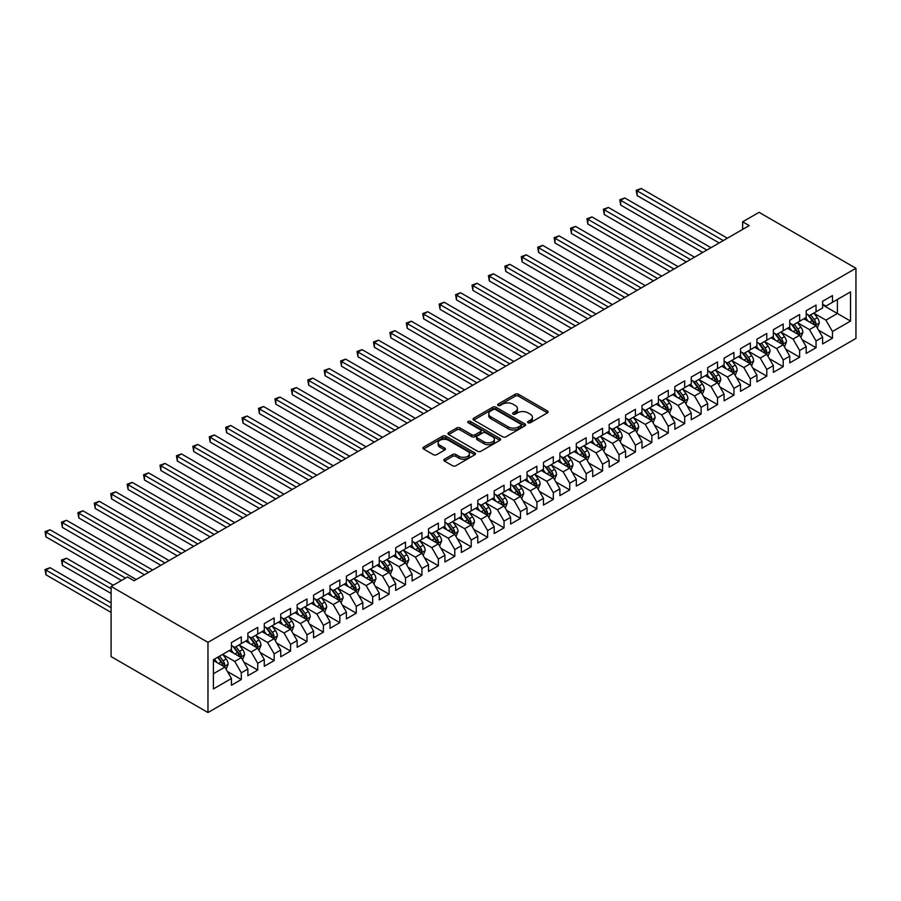 <?xml version="1.0" encoding="UTF-8"?>
<svg xmlns="http://www.w3.org/2000/svg" width="901" height="901" viewBox="0 0 901 901"><rect width="100%" height="100%" fill="white"/><g stroke="black" fill="none" stroke-linecap="round" stroke-linejoin="round"><path stroke-width="1.35" d="M528.065 422.738A1.599 0.924 0 0 0 530.329 422.738L547.448 412.849A2.275 1.318 0 0 0 548.123 411.915A2.275 1.318 0 0 0 547.448 410.991L518.435 394.233A2.275 1.318 0 0 0 515.214 394.233L498.084 404.121A1.599 0.924 0 0 0 497.622 404.774A1.599 0.924 0 0 0 498.084 405.427A1.599 0.924 0 0 0 500.348 405.427L502.567 404.144A7.298 4.212 0 0 1 512.883 404.144L515.293 405.54A7.298 4.212 0 0 1 517.433 408.525A7.298 4.212 0 0 1 515.293 411.498L513.074 412.782A1.599 0.924 0 0 0 512.613 413.424A1.599 0.924 0 0 0 513.074 414.077A1.599 0.924 0 0 0 515.338 414.077L517.557 412.804A7.298 4.212 0 0 1 527.873 412.804L530.284 414.201A7.298 4.212 0 0 1 532.423 417.174A7.298 4.212 0 0 1 530.284 420.148L528.065 421.431A1.599 0.924 0 0 0 527.603 422.085A1.599 0.924 0 0 0 528.065 422.738L528.065 421.431M444.452 459.195A2.275 1.318 0 0 0 443.788 460.118A2.275 1.318 0 0 0 444.452 461.053L452.595 465.749A2.275 1.318 0 0 0 455.816 465.749L474.838 454.768A2.275 1.318 0 0 0 475.503 453.834A2.275 1.318 0 0 0 474.838 452.91L445.826 436.163A2.275 1.318 0 0 0 442.605 436.163L423.583 447.144A2.275 1.318 0 0 0 422.918 448.067A2.275 1.318 0 0 0 423.583 449.002L433.415 454.678A2.275 1.318 0 0 0 436.636 454.678L444.779 449.982A2.275 1.318 0 0 0 445.443 449.047A2.275 1.318 0 0 0 444.779 448.112L439.902 445.297A6.093 3.525 0 0 1 438.111 442.808A6.093 3.525 0 0 1 441.884 439.564A6.093 3.525 0 0 1 448.529 440.319L467.63 451.345A6.093 3.525 0 0 1 469.41 453.834A6.093 3.525 0 0 1 465.648 457.089A6.093 3.525 0 0 1 459.003 456.334L455.816 454.487A2.275 1.318 0 0 0 452.595 454.487L444.452 459.195L444.452 461.053M111.093 586.438L207.973 642.368L207.973 712.533L111.093 656.592L111.093 586.438L127.514 576.955L134.08 580.751L749.215 225.61L742.649 221.815L742.649 229.395M742.649 221.815L759.07 212.332L855.95 268.273L207.973 642.368M502.724 436.805A2.275 1.318 0 0 0 505.945 436.805L524.968 425.824A2.275 1.318 0 0 0 525.632 424.9A2.275 1.318 0 0 0 524.968 423.966L495.955 407.218A2.275 1.318 0 0 0 492.734 407.218L473.712 418.199A2.275 1.318 0 0 0 473.048 419.134A2.275 1.318 0 0 0 473.712 420.057L502.724 436.805M468.79 423.076A1.599 0.924 0 0 1 470.401 423.301L499.875 440.319L480.886 451.277A2.275 1.318 0 0 1 477.665 451.277L448.642 434.53L448.642 432.671A2.275 1.318 0 0 0 447.977 433.595A2.275 1.318 0 0 0 448.642 434.53M448.642 432.671L456.784 427.964A2.275 1.318 0 0 1 460.006 427.964L471.775 434.766A2.275 1.318 0 0 0 474.996 434.766L480.402 431.647A2.275 1.318 0 0 0 481.066 430.712A2.275 1.318 0 0 0 480.402 429.788L468.148 422.715A1.599 0.924 0 0 1 467.687 422.062A1.599 0.924 0 0 1 468.666 421.206A1.599 0.924 0 0 1 470.401 421.409L499.897 438.438A2.275 1.318 0 0 1 500.573 439.373A2.275 1.318 0 0 1 499.897 440.296L499.897 438.438M207.973 712.533L855.95 338.427L855.95 268.273M822.613 304.955L837.389 313.492L837.389 299.459L850.533 291.879L832.468 302.308L832.468 295.573L822.613 301.261L822.613 307.996L816.047 311.78L816.047 305.056L806.192 310.744L806.192 317.479L799.626 321.263L799.626 314.539L789.772 320.227L789.772 326.95L783.206 330.746L783.206 324.011L773.351 329.698L773.351 336.433L766.785 340.229L766.785 333.494L756.93 339.181L756.93 345.916L750.364 349.712L750.364 342.977L740.509 348.664L740.509 355.399L733.943 359.184L733.943 352.46L724.089 358.147L724.089 364.871L717.523 368.667L717.523 361.932L707.668 367.631L707.668 374.354L701.102 378.15L701.102 371.415L691.247 377.102L691.247 383.837L684.681 387.633L684.681 380.898L674.826 386.585L674.826 393.32L668.26 397.104L668.26 390.381L658.406 396.068L658.406 402.803L651.84 406.588L651.84 399.864L641.985 405.551L641.985 412.275L635.419 416.071L635.419 409.336L625.564 415.023L625.564 421.758L618.998 425.554L618.998 418.819L609.144 424.506L609.144 431.241L602.578 435.037L602.578 428.302L592.723 433.989L592.723 440.724L586.157 444.508L586.157 437.785L576.302 443.472L576.302 450.196L569.736 453.991L569.736 447.256L559.881 452.955L559.881 459.679L553.315 463.474L553.315 456.739L543.461 462.427L543.461 469.162L536.895 472.957L536.895 466.222L527.04 471.91L527.04 478.645L520.474 482.44L520.474 475.705L510.619 481.393L510.619 488.128L504.053 491.912L504.053 485.188L494.199 490.876L494.199 497.6L487.632 501.395L487.632 494.66L477.778 500.348L477.778 507.083L471.212 510.878L471.212 504.143L461.357 509.831L461.357 516.566L454.791 520.361L454.791 513.626L444.936 519.314L444.936 526.049L438.37 529.833L438.37 523.109L428.516 528.797L428.516 535.521L421.95 539.316L421.95 532.592L412.095 538.28L412.095 545.004L405.518 548.799L405.518 542.064L395.674 547.752L395.674 554.487L389.097 558.282L389.097 551.547L379.253 557.235L379.253 563.97L372.676 567.765L372.676 561.03L362.833 566.718L362.833 573.453L356.255 577.237L356.255 570.513L346.412 576.201L346.412 582.924L339.835 586.72L339.835 579.985L329.991 585.673L329.991 592.408L323.414 596.203L323.414 589.468L313.571 595.156L313.571 601.891L306.993 605.686L306.993 598.951L297.15 604.639L297.15 611.374L290.572 615.158L290.572 608.434L280.729 614.122L280.729 620.857L274.152 624.641L274.152 617.917L264.297 623.605L264.297 630.328L257.731 634.124L257.731 627.389L247.876 633.076L247.876 639.811L241.31 643.607L241.31 636.872L231.456 642.559L231.456 649.294L213.402 659.723L213.402 688.927L231.456 678.498L224.89 667.112L213.402 660.478M850.533 291.879L850.533 321.071L832.468 331.5L825.902 320.125L813.997 313.255M818.592 330.228L832.468 338.235L832.468 331.5M832.468 338.235L822.613 343.923L822.613 337.188L816.047 340.983L809.481 329.608L797.576 322.738M802.172 339.711L816.047 347.718L816.047 340.983M816.047 347.718L806.192 353.406L806.192 346.671L799.626 350.466L793.06 339.091L781.156 332.221M785.751 349.183L799.626 357.201L799.626 350.466M799.626 357.201L789.772 362.889L789.772 356.154L783.206 359.95L776.639 348.574L764.735 341.693M769.33 358.666L783.206 366.673L783.206 359.95M783.206 366.673L773.351 372.361L773.351 365.637L766.785 369.433L760.219 358.046L748.314 351.176M752.909 368.149L766.785 376.156L766.785 369.433M766.785 376.156L756.93 381.844L756.93 375.12L750.364 378.904L743.798 367.529L731.894 360.659M736.489 377.632L750.364 385.639L750.364 378.904M750.364 385.639L740.509 391.327L740.509 384.592L733.943 388.387L727.377 377.012L715.473 370.142M720.068 387.103L733.943 395.122L733.943 388.387M733.943 395.122L724.089 400.81L724.089 394.075L717.523 397.87L710.957 386.495L699.052 379.614M703.647 396.586L717.523 404.605L717.523 397.87M717.523 404.605L707.668 410.293L707.668 403.558L701.102 407.353L694.536 395.967L682.631 389.097M687.226 406.069L701.102 414.077L701.102 407.353M701.102 414.077L691.247 419.765L691.247 413.041L684.681 416.825L678.115 405.45L666.211 398.58M670.806 415.552L684.681 423.56L684.681 416.825M684.681 423.56L674.826 429.248L674.826 422.513L668.26 426.308L661.694 414.933L649.79 408.063M654.385 425.035L668.26 433.043L668.26 426.308M668.26 433.043L658.406 438.731L658.406 431.996L651.84 435.791L645.274 424.416L633.369 417.546M637.964 434.507L651.84 442.526L651.84 435.791M651.84 442.526L641.985 448.214L641.985 441.479L635.419 445.274L628.853 433.899L616.937 427.018M621.544 443.99L635.419 451.998L635.419 445.274M635.419 451.998L625.564 457.697L625.564 450.962L618.998 454.757L612.432 443.371L600.517 436.501M605.123 453.473L618.998 461.481L618.998 454.757M618.998 461.481L609.144 467.168L609.144 460.445L602.578 464.229L596.012 452.854L584.096 445.984M588.702 462.956L602.578 470.964L602.578 464.229M602.578 470.964L592.723 476.652L592.723 469.917L586.157 473.712L579.591 462.337L567.675 455.467M572.281 472.428L586.157 480.447L586.157 473.712M586.157 480.447L576.302 486.135L576.302 479.4L569.736 483.195L563.159 471.82L551.254 464.939M555.861 481.911L569.736 489.93L569.736 483.195M569.736 489.93L559.881 495.618L559.881 488.883L553.315 492.678L546.738 481.303L534.834 474.422M539.44 491.394L553.315 499.402L553.315 492.678M553.315 499.402L543.461 505.089L543.461 498.366L536.895 502.15L530.317 490.775L518.413 483.905M523.019 500.877L536.895 508.885L536.895 502.15M536.895 508.885L527.04 514.572L527.04 507.849L520.474 511.633L513.897 500.258L501.992 493.388M506.599 510.36L520.474 518.368L520.474 511.633M520.474 518.368L510.619 524.055L510.619 517.32L504.053 521.116L497.476 509.741L485.571 502.871M490.178 519.832L504.053 527.851L504.053 521.116M504.053 527.851L494.199 533.538L494.199 526.803L487.632 530.599L481.055 519.224L469.151 512.342M473.757 529.315L487.632 537.323L487.632 530.599M487.632 537.323L477.778 543.021L477.778 536.286L471.212 540.082L464.634 528.696L452.73 521.825M457.336 538.798L471.212 546.806L471.212 540.082M471.212 546.806L461.357 552.493L461.357 545.769L454.791 549.554L448.214 538.179L436.309 531.308M440.916 548.281L454.791 556.289L454.791 549.554M454.791 556.289L444.936 561.976L444.936 555.241L438.37 559.037L431.793 547.662L419.889 540.791M424.495 557.764L438.37 565.772L438.37 559.037M438.37 565.772L428.516 571.459L428.516 564.724L421.95 568.52L415.372 557.145L403.468 550.263M408.063 567.236L421.95 575.255L421.95 568.52M421.95 575.255L412.095 580.942L412.095 574.207L405.518 578.003L398.952 566.628L387.047 559.746M391.642 576.719L405.518 584.726L405.518 578.003M405.518 584.726L395.674 590.414L395.674 583.69L389.097 587.475L382.531 576.099L370.626 569.229M375.221 586.202L389.097 594.21L389.097 587.475M389.097 594.21L379.253 599.897L379.253 593.173L372.676 596.958L366.11 585.582L354.206 578.712M358.801 595.685L372.676 603.693L372.676 596.958M372.676 603.693L362.833 609.38L362.833 602.645L356.255 606.441L349.689 595.065L337.785 588.195M342.38 605.157L356.255 613.176L356.255 606.441M356.255 613.176L346.412 618.863L346.412 612.128L339.835 615.924L333.269 604.548L321.364 597.667M325.959 614.64L339.835 622.647L339.835 615.924M339.835 622.647L329.991 628.346L329.991 621.611L323.414 625.407L316.848 614.02L304.943 607.15M309.539 624.123L323.414 632.13L323.414 625.407M323.414 632.13L313.571 637.818L313.571 631.094L306.993 634.878L300.427 623.503L288.523 616.633M293.118 633.606L306.993 641.613L306.993 634.878M306.993 641.613L297.15 647.301L297.15 640.566L290.572 644.361L284.006 632.986L272.102 626.116M276.697 643.089L290.572 651.096L290.572 644.361M290.572 651.096L280.729 656.784L280.729 650.049L274.152 653.844L267.586 642.469L255.681 635.588M260.276 652.561L274.152 660.579L274.152 653.844M274.152 660.579L264.297 666.267L264.297 659.532L257.731 663.327L251.165 651.952L239.261 645.071M243.856 662.044L257.731 670.051L257.731 663.327M257.731 670.051L247.876 675.739L247.876 669.015L241.31 672.81L234.744 661.424L222.84 654.554M227.435 671.527L241.31 679.534L241.31 672.81M241.31 679.534L231.456 685.222L231.456 678.498M231.456 645.499L234.744 647.402L241.31 643.607M213.402 673.757L224.89 667.112M247.876 636.016L251.165 637.919L257.731 634.124M234.744 661.424L241.31 657.64L229.158 650.623M247.876 669.015L241.31 657.64M264.297 626.544L267.586 628.436L274.152 624.641M251.165 651.952L257.731 648.157L245.579 641.14M264.297 659.532L257.731 648.157M280.729 617.061L284.006 618.953L290.572 615.158M267.586 642.469L274.152 638.674L262 631.657M280.729 650.049L274.152 638.674M297.15 607.578L300.427 609.47L306.993 605.686M284.006 632.986L290.572 629.191L278.42 622.174M297.15 640.566L290.572 629.191M313.571 598.095L316.848 599.998L323.414 596.203M300.427 623.503L306.993 619.719L294.841 612.703M313.571 631.094L306.993 619.719M329.991 588.612L333.269 590.515L339.835 586.72M316.848 614.02L323.414 610.236L311.262 603.22M329.991 621.611L323.414 610.236M346.412 579.14L349.689 581.032L356.255 577.237M333.269 604.548L339.835 600.753L327.682 593.736M346.412 612.128L339.835 600.753M362.833 569.657L366.11 571.549L372.676 567.765M349.689 595.065L356.255 591.27L344.103 584.253M362.833 602.645L356.255 591.27M379.253 560.174L382.531 562.066L389.097 558.282M366.11 585.582L372.676 581.787L360.524 574.77M379.253 593.173L372.676 581.787M395.674 550.691L398.952 552.595L405.518 548.799M382.531 576.099L389.097 572.315L376.945 565.299M395.674 583.69L389.097 572.315M412.095 541.219L415.372 543.112L421.95 539.316M398.952 566.628L405.518 562.832L393.377 555.816M412.095 574.207L405.518 562.832M428.516 531.736L431.793 533.629L438.37 529.833M415.372 557.145L421.95 553.349L409.797 546.333M428.516 564.724L421.95 553.349M444.936 522.253L448.214 524.145L454.791 520.361M431.793 547.662L438.37 543.866L426.218 536.85M444.936 555.241L438.37 543.866M461.357 512.77L464.634 514.674L471.212 510.878M448.214 538.179L454.791 534.383L442.639 527.378M461.357 545.769L454.791 534.383M477.778 503.287L481.055 505.191L487.632 501.395M464.634 528.696L471.212 524.911L459.06 517.895M477.778 536.286L471.212 524.911M494.199 493.816L497.476 495.708L504.053 491.912M481.055 519.224L487.632 515.428L475.48 508.412M494.199 526.803L487.632 515.428M510.619 484.333L513.897 486.225L520.474 482.44M497.476 509.741L504.053 505.945L491.901 498.929M510.619 517.32L504.053 505.945M527.04 474.85L530.317 476.742L536.895 472.957M513.897 500.258L520.474 496.462L508.322 489.446M527.04 507.849L520.474 496.462M543.461 465.366L546.738 467.27L553.315 463.474M530.317 490.775L536.895 486.99L524.742 479.974M543.461 498.366L536.895 486.99M559.881 455.895L563.159 457.787L569.736 453.991M546.738 481.303L553.315 477.507L541.163 470.491M559.881 488.883L553.315 477.507M576.302 446.412L579.591 448.304L586.157 444.508M563.159 471.82L569.736 468.024L557.584 461.008M576.302 479.4L569.736 468.024M592.723 436.929L596.012 438.821L602.578 435.037M579.591 462.337L586.157 458.541L574.005 451.525M592.723 469.917L586.157 458.541M609.144 427.446L612.432 429.349L618.998 425.554M596.012 452.854L602.578 449.058L590.425 442.053M609.144 460.445L602.578 449.058M625.564 417.963L628.853 419.866L635.419 416.071M612.432 443.371L618.998 439.587L606.846 432.57M625.564 450.962L618.998 439.587M641.985 408.491L645.274 410.383L651.84 406.588M628.853 433.899L635.419 430.104L623.267 423.087M641.985 441.479L635.419 430.104M658.406 399.008L661.694 400.9L668.26 397.104M645.274 424.416L651.84 420.621L639.687 413.604M658.406 431.996L651.84 420.621M674.826 389.525L678.115 391.417L684.681 387.633M661.694 414.933L668.26 411.138L656.108 404.121M674.826 422.513L668.26 411.138M691.247 380.042L694.536 381.945L701.102 378.15M678.115 405.45L684.681 401.666L672.529 394.649M691.247 413.041L684.681 401.666M707.668 370.57L710.957 372.462L717.523 368.667M694.536 395.967L701.102 392.183L688.95 385.166M707.668 403.558L701.102 392.183M724.089 361.087L727.377 362.979L733.943 359.184M710.957 386.495L717.523 382.7L705.37 375.683M724.089 394.075L717.523 382.7M740.509 351.604L743.798 353.496L750.364 349.712M727.377 377.012L733.943 373.217L721.791 366.2M740.509 384.592L733.943 373.217M756.93 342.121L760.219 344.024L766.785 340.229M743.798 367.529L750.364 363.734L738.212 356.728M756.93 375.12L750.364 363.734M773.351 332.638L776.639 334.541L783.206 330.746M760.219 358.046L766.785 354.262L754.633 347.245M773.351 365.637L766.785 354.262M789.772 323.166L793.06 325.058L799.626 321.263M776.639 348.574L783.206 344.779L771.053 337.762M789.772 356.154L783.206 344.779M806.192 313.683L809.481 315.575L816.047 311.78M793.06 339.091L799.626 335.296L787.474 328.279M806.192 346.671L799.626 335.296M822.613 304.2L825.902 306.092L832.468 302.308M809.481 329.608L816.047 325.813L803.895 318.796M822.613 337.188L816.047 325.813M825.902 320.125L837.389 313.492L850.533 321.071M528.707 422.963L530.284 422.051A7.298 4.212 0 0 0 532.423 419.066L532.423 417.174M517.433 408.525L517.433 410.417A7.298 4.212 0 0 1 515.293 413.39L513.716 414.302M547.425 412.861L518.435 396.136A2.275 1.318 0 0 0 515.214 396.136L498.726 405.653M524.968 423.966L524.968 425.824L495.955 409.11A2.275 1.318 0 0 0 492.734 409.11L473.746 420.08M520.936 425.554A1.599 0.924 0 0 0 521.409 424.9A1.599 0.924 0 0 0 520.936 424.247L495.471 409.538A1.599 0.924 0 0 0 493.219 409.538L490.876 410.89A7.298 4.212 0 0 0 488.736 413.874A7.298 4.212 0 0 0 490.876 416.848L508.288 426.894A7.298 4.212 0 0 0 518.604 426.894L520.936 425.554L520.936 427.446A1.599 0.924 0 0 0 521.409 426.792L521.409 424.9M488.736 413.874L488.736 415.766A7.298 4.212 0 0 0 490.876 418.74L490.876 416.848M520.936 427.446L518.604 428.797A7.298 4.212 0 0 1 508.288 428.797L490.876 418.74M448.675 434.552L456.784 429.867L456.784 427.964M481.066 430.712L481.066 432.615A2.275 1.318 0 0 1 480.402 433.539L474.996 436.658A2.275 1.318 0 0 1 471.775 436.658L460.006 429.867A2.275 1.318 0 0 0 456.784 429.867M483.983 441.817A6.093 3.525 0 0 0 490.628 442.571A6.093 3.525 0 0 0 494.39 439.328A6.093 3.525 0 0 0 492.61 436.827L485.876 432.953A2.275 1.318 0 0 0 482.654 432.953L477.26 436.061A2.275 1.318 0 0 0 476.584 436.996A2.275 1.318 0 0 0 477.26 437.931L483.983 441.817L483.983 443.709A6.093 3.525 0 0 0 490.628 444.475A6.093 3.525 0 0 0 494.39 441.22L494.39 439.328M476.584 436.996L476.584 438.888A2.275 1.318 0 0 0 477.26 439.823L477.26 437.931M483.983 443.709L477.26 439.823M469.41 453.834L469.41 455.737A6.093 3.525 0 0 1 465.648 458.992A6.093 3.525 0 0 1 459.003 458.226L455.816 456.39A2.275 1.318 0 0 0 452.595 456.39L444.486 461.064M438.111 442.808L438.111 444.711A6.093 3.525 0 0 0 439.902 447.2L439.902 445.297M444.779 448.112L444.779 449.982L439.902 447.2M474.838 452.91L474.838 454.768L445.826 438.055A2.275 1.318 0 0 0 442.605 438.055L423.616 449.013M817.263 327.919L819.302 322.952A6.149 3.548 -120 0 0 817.331 317.715L813.851 313.052M808.287 321.342L805.64 317.794M637.108 233.505L686.325 261.921L604.267 214.539L604.267 209.798L608.366 207.433L694.536 257.179M814.887 325.148L815.979 323.211A6.149 3.548 -120 0 0 814.211 319.517L810.731 314.854M808.738 315.147L813.04 320.902A3.131 1.813 60 0 1 813.614 321.848L815.979 323.211M807.656 314.528L812.24 320.655A6.149 3.548 60 0 1 814.008 324.349L814.132 324.709M723.266 240.59L637.108 190.843L641.208 188.467L727.377 238.213M719.167 242.955L637.108 195.585L637.108 190.843L636.207 190.325L641.208 188.467M637.108 195.585L636.207 190.325M800.843 337.402L802.881 332.435A6.149 3.548 -120 0 0 800.91 327.198L797.43 322.535M791.866 330.813L789.208 327.277M620.688 242.988L669.905 271.392L587.846 224.022L587.846 219.281L591.946 216.916L678.115 266.662M798.466 334.631L799.559 332.694A6.149 3.548 -120 0 0 797.79 329L794.299 324.337M792.317 324.63L796.619 330.374A3.131 1.813 60 0 1 797.194 331.331L799.559 332.694M791.236 324L795.82 330.138A6.149 3.548 60 0 1 797.588 333.832L797.712 334.192M784.422 346.885L786.46 341.918A6.149 3.548 -120 0 0 784.489 336.67L780.998 332.019M775.446 340.296L772.788 336.76M604.267 252.46L653.484 280.875L571.425 233.505L571.425 228.764L575.525 226.399L661.694 276.134M782.045 344.103L783.138 342.177A6.149 3.548 -120 0 0 781.37 338.472L777.878 333.82M775.896 334.113L780.198 339.857A3.131 1.813 60 0 1 780.773 340.815L783.138 342.177M774.815 333.483L779.399 339.609A6.149 3.548 60 0 1 781.167 343.315L781.291 343.675M706.846 250.061L620.688 200.326L624.787 197.95L710.957 247.696M702.746 252.438L620.688 205.068L620.688 200.326L619.787 199.797L624.787 197.95M620.688 205.068L619.787 199.797M690.425 259.544L603.366 209.28L608.366 207.433M604.267 214.539L603.366 209.28M768.001 356.368L770.04 351.39A6.149 3.548 -120 0 0 768.069 346.153L764.577 341.502M759.025 349.779L756.367 346.243M587.846 261.943L637.063 290.359L555.005 242.988L555.005 238.247L559.104 235.871L645.274 285.617M765.625 353.586L766.717 351.66A6.149 3.548 -120 0 0 764.949 347.955L761.458 343.304M759.475 343.585L763.778 349.34A3.131 1.813 60 0 1 764.352 350.298L766.717 351.66M758.394 342.966L762.978 349.092A6.149 3.548 60 0 1 764.746 352.798L764.87 353.147M751.58 365.84L753.619 360.873A6.149 3.548 -120 0 0 751.648 355.636L748.157 350.973M742.604 359.262L739.946 355.715M571.425 271.426L620.631 299.842L538.584 252.46L538.584 247.73L542.684 245.354L628.853 295.1M749.204 363.069L750.296 361.132A6.149 3.548 -120 0 0 748.528 357.438L745.037 352.775M743.055 353.068L747.357 358.823A3.131 1.813 60 0 1 747.931 359.769L750.296 361.132M741.973 352.449L746.557 358.575A6.149 3.548 60 0 1 748.326 362.281L748.449 362.63M674.004 269.027L586.945 218.763L591.946 216.916M587.846 224.022L586.945 218.763M657.584 278.51L570.524 228.246L575.525 226.399M571.425 233.505L570.524 228.246M735.16 375.323L737.198 370.356A6.149 3.548 -120 0 0 735.227 365.119L731.736 360.456M726.183 368.734L723.526 365.198M555.005 280.909L604.211 309.325L522.163 261.943L522.163 257.202L526.263 254.837L612.432 304.583M732.783 372.552L733.876 370.615A6.149 3.548 -120 0 0 732.108 366.921L728.616 362.258M726.634 362.551L730.936 368.306A3.131 1.813 60 0 1 731.511 369.252L733.876 370.615M725.553 361.92L730.137 368.058A6.149 3.548 60 0 1 731.905 371.753L732.029 372.113M641.163 287.993L554.104 237.718L559.104 235.871M555.005 242.988L554.104 237.718M718.739 384.806L720.777 379.839A6.149 3.548 -120 0 0 718.807 374.591L715.315 369.939M709.763 378.217L707.105 374.681M538.584 290.392L587.79 318.796L505.743 271.426L505.743 266.685L509.842 264.32L596.012 314.055M716.363 382.035L717.455 380.098A6.149 3.548 -120 0 0 715.687 376.393L712.195 371.741M710.213 372.034L714.516 377.778A3.131 1.813 60 0 1 715.09 378.735L717.455 380.098M709.121 371.403L713.716 377.53A6.149 3.548 60 0 1 715.484 381.236L715.608 381.596M624.742 297.465L537.683 247.201L542.684 245.354M538.584 252.46L537.683 247.201M702.318 394.289L704.345 389.322A6.149 3.548 -120 0 0 702.386 384.074L698.894 379.422M693.342 387.7L690.684 384.164M522.163 299.864L571.369 328.279L489.322 280.909L489.322 276.168L493.421 273.791L579.58 323.538M699.942 391.507L701.023 389.581A6.149 3.548 -120 0 0 699.266 385.876L695.775 381.224M693.793 381.506L698.095 387.261A3.131 1.813 60 0 1 698.669 388.218L701.023 389.581M692.7 380.886L697.295 387.013A6.149 3.548 60 0 1 699.063 390.719L699.187 391.068M608.321 306.948L521.262 256.684L526.263 254.837M522.163 261.943L521.262 256.684M685.898 403.761L687.925 398.794A6.149 3.548 -120 0 0 685.965 393.557L682.474 388.905M676.921 397.183L674.263 393.636M505.743 309.347L554.948 337.762L472.901 290.392L472.901 285.651L477.001 283.274L563.159 333.021M683.521 400.99L684.602 399.064A6.149 3.548 -120 0 0 682.845 395.359L679.354 390.707M677.372 390.989L681.674 396.744A3.131 1.813 60 0 1 682.248 397.69L684.602 399.064M676.279 390.37L680.874 396.496A6.149 3.548 60 0 1 682.643 400.202L682.767 400.551M591.901 316.431L504.842 266.167L509.842 264.32M505.743 271.426L504.842 266.167M669.477 413.244L671.504 408.277A6.149 3.548 -120 0 0 669.544 403.04L666.053 398.377M660.501 406.666L657.843 403.119M489.322 318.83L538.528 347.245L456.48 299.864L456.48 295.123L460.58 292.757L546.738 342.504M667.1 410.473L668.182 408.536A6.149 3.548 -120 0 0 666.425 404.842L662.933 400.179M660.951 400.472L665.253 406.227A3.131 1.813 60 0 1 665.828 407.173L668.182 408.536M659.859 399.853L664.454 405.979A6.149 3.548 60 0 1 666.211 409.673L666.346 410.034M575.48 325.914L488.421 275.65L493.421 273.791M489.322 280.909L488.421 275.65M653.056 422.727L655.083 417.76A6.149 3.548 -120 0 0 653.124 412.523L649.632 407.86M644.08 416.138L641.422 412.602M472.901 328.313L522.107 356.728L440.06 309.347L440.06 304.606L444.159 302.24L530.317 351.987M650.68 419.956L651.761 418.019A6.149 3.548 -120 0 0 650.004 414.325L646.513 409.662M644.53 409.955L648.833 415.71A3.131 1.813 60 0 1 649.407 416.656L651.761 418.019M643.438 409.324L648.033 415.462A6.149 3.548 60 0 1 649.79 419.156L649.925 419.517M559.059 335.386L472 285.121L477.001 283.274M472.901 290.392L472 285.121M636.635 432.21L638.663 427.243A6.149 3.548 -120 0 0 636.703 421.995L633.212 417.343M627.659 425.621L625.001 422.085M456.48 337.796L505.686 366.2L423.639 318.83L423.639 314.089L427.738 311.723L513.897 361.459M634.259 429.428L635.34 427.502A6.149 3.548 -120 0 0 633.583 423.797L630.092 419.145M628.098 419.438L632.412 425.182A3.131 1.813 60 0 1 632.986 426.139L635.34 427.502M627.017 418.807L631.612 424.934A6.149 3.548 60 0 1 633.369 428.639L633.504 429M542.639 344.869L455.579 294.604L460.58 292.757M456.48 299.864L455.579 294.604M620.215 441.693L622.242 436.715A6.149 3.548 -120 0 0 620.282 431.478L616.791 426.826M611.238 435.104L608.58 431.568M440.06 347.268L489.266 375.683L407.218 328.313L407.218 323.572L411.318 321.195L497.476 370.942M617.838 438.911L618.919 436.985A6.149 3.548 -120 0 0 617.162 433.28L613.671 428.628M611.678 428.91L615.991 434.665A3.131 1.813 60 0 1 616.566 435.622L618.919 436.985M610.596 428.29L615.192 434.417A6.149 3.548 60 0 1 616.948 438.123L617.072 438.472M526.218 354.352L439.159 304.087L444.159 302.24M440.06 309.347L439.159 304.087M603.794 451.164L605.821 446.198A6.149 3.548 -120 0 0 603.861 440.961L600.37 436.298M594.818 444.587L592.16 441.04M423.639 356.751L472.845 385.166L390.797 337.785L390.797 333.055L394.897 330.678L481.055 380.425M601.418 448.394L602.499 446.468A6.149 3.548 -120 0 0 600.742 442.763L597.25 438.1M595.257 438.393L599.57 444.148A3.131 1.813 60 0 1 600.145 445.094L602.499 446.468M594.176 437.773L598.771 443.9A6.149 3.548 60 0 1 600.528 447.606L600.652 447.955M509.797 363.835L422.727 313.571L427.738 311.723M423.639 318.83L422.727 313.571M587.373 460.648L589.4 455.681A6.149 3.548 -120 0 0 587.441 450.444L583.949 445.781M578.397 454.059L575.739 450.523M407.218 366.234L456.424 394.649L374.377 347.268L374.377 342.526L378.476 340.161L464.634 389.908M584.997 457.877L586.078 455.94A6.149 3.548 -120 0 0 584.321 452.246L580.83 447.583M578.836 447.876L583.15 453.631A3.131 1.813 60 0 1 583.724 454.577L586.078 455.94M577.755 447.245L582.35 453.383A6.149 3.548 60 0 1 584.107 457.077L584.231 457.438M493.376 373.318L406.306 323.042L411.318 321.195M407.218 328.313L406.306 323.042M570.952 470.131L572.98 465.164A6.149 3.548 -120 0 0 571.02 459.915L567.529 455.264M561.976 463.542L559.318 460.006M390.797 375.717L440.003 404.121L357.956 356.751L357.956 352.009L362.056 349.644L448.214 399.38M568.576 467.36L569.657 465.423A6.149 3.548 -120 0 0 567.9 461.717L564.409 457.066M562.415 457.359L566.729 463.103A3.131 1.813 60 0 1 567.303 464.06L569.657 465.423M561.334 456.728L565.929 462.855A6.149 3.548 60 0 1 567.686 466.56L567.81 466.921M476.956 382.79L389.885 332.525L394.897 330.678M390.797 337.785L389.885 332.525M554.532 479.614L556.559 474.647A6.149 3.548 -120 0 0 554.599 469.398L551.108 464.747M545.555 473.025L542.898 469.489M374.377 385.189L423.583 413.604L341.535 366.234L341.535 361.492L345.635 359.116L431.793 408.863M552.155 476.832L553.237 474.906A6.149 3.548 -120 0 0 551.48 471.2L547.988 466.549M545.995 466.842L550.308 472.586A3.131 1.813 60 0 1 550.883 473.543L553.237 474.906M544.914 466.211L549.509 472.338A6.149 3.548 60 0 1 551.266 476.043L551.389 476.404M460.535 392.273L373.465 342.008L378.476 340.161M374.377 347.268L373.465 342.008M538.111 489.085L540.138 484.119A6.149 3.548 -120 0 0 538.179 478.881L534.687 474.23M529.135 482.508L526.477 478.96M357.956 394.672L407.162 423.087L325.115 375.717L325.115 370.975L329.214 368.599L415.372 418.346M535.735 486.315L536.816 484.389A6.149 3.548 -120 0 0 535.059 480.683L531.567 476.032M529.574 476.314L533.888 482.069A3.131 1.813 60 0 1 534.451 483.026L536.816 484.389M528.493 475.694L533.088 481.821A6.149 3.548 60 0 1 534.845 485.526L534.969 485.876M444.114 401.756L357.044 351.491L362.056 349.644M357.956 356.751L357.044 351.491M521.69 498.568L523.718 493.602A6.149 3.548 -120 0 0 521.758 488.365L518.266 483.702M512.714 491.991L510.056 488.443M341.535 404.155L390.741 432.57L308.694 385.189L308.694 380.447L312.793 378.082L398.952 427.829M519.314 495.798L520.395 493.861A6.149 3.548 -120 0 0 518.638 490.167L515.147 485.504M513.153 485.797L517.467 491.552A3.131 1.813 60 0 1 518.03 492.498L520.395 493.861M512.072 485.177L516.667 491.304A6.149 3.548 60 0 1 518.424 494.998L518.548 495.359M427.693 411.239L340.623 360.974L345.635 359.116M341.535 366.234L340.623 360.974M505.27 508.051L507.297 503.085A6.149 3.548 -120 0 0 505.337 497.848L501.846 493.185M496.293 501.463L493.635 497.926M325.115 413.638L374.32 442.053L292.273 394.672L292.273 389.93L296.373 387.565L382.531 437.312M502.893 505.281L503.974 503.344A6.149 3.548 -120 0 0 502.217 499.65L498.726 494.987M496.733 495.28L501.046 501.035A3.131 1.813 60 0 1 501.609 501.981L503.974 503.344M495.651 494.649L500.246 500.787A6.149 3.548 60 0 1 502.003 504.481L502.127 504.842M411.273 420.722L324.202 370.446L329.214 368.599M325.115 375.717L324.202 370.446M488.838 517.534L490.876 512.568A6.149 3.548 -120 0 0 488.916 507.319L485.425 502.668M479.873 510.946L477.215 507.409M308.694 423.121L357.9 451.525L275.841 404.155L275.841 399.413L279.952 397.048L366.11 446.783M486.472 514.753L487.554 512.827A6.149 3.548 -120 0 0 485.797 509.121L482.305 504.47M480.312 504.763L484.625 510.507A3.131 1.813 60 0 1 485.188 511.464L487.554 512.827M479.231 504.132L483.826 510.259A6.149 3.548 60 0 1 485.583 513.964L485.707 514.325M394.852 430.194L307.782 379.929L312.793 378.082M308.694 385.189L307.782 379.929M472.417 527.017L474.455 522.039A6.149 3.548 -120 0 0 472.496 516.802L469.004 512.151M463.452 520.429L460.794 516.892M292.273 432.593L341.479 461.008L259.42 413.638L259.42 408.896L263.531 406.52L349.689 456.266M470.052 524.236L471.133 522.31A6.149 3.548 -120 0 0 469.376 518.604L465.885 513.953M463.891 514.234L468.205 519.99A3.131 1.813 60 0 1 468.768 520.947L471.133 522.31M462.81 513.615L467.405 519.742A6.149 3.548 60 0 1 469.162 523.447L469.286 523.796M378.431 439.677L291.361 389.412L296.373 387.565M292.273 394.672L291.361 389.412M455.996 536.489L458.035 531.522A6.149 3.548 -120 0 0 456.075 526.285L452.584 521.623M447.02 529.912L444.373 526.364M275.841 442.076L325.058 470.491L243 423.11L243 418.379L247.111 416.003L333.269 465.749M453.631 533.719L454.712 531.793A6.149 3.548 -120 0 0 452.955 528.087L449.464 523.425M447.47 523.718L451.784 529.473A3.131 1.813 60 0 1 452.347 530.419L454.712 531.793M446.389 523.098L450.984 529.225A6.149 3.548 60 0 1 452.741 532.93L452.865 533.279M362.011 449.16L274.94 398.895L279.952 397.048M275.841 404.155L274.94 398.895M439.575 545.972L441.614 541.005A6.149 3.548 -120 0 0 439.654 535.768L436.163 531.106M430.599 539.384L427.952 535.847M259.42 451.559L308.638 479.974L226.579 432.593L226.579 427.851L230.69 425.486L316.848 475.232M437.21 543.202L438.291 541.264A6.149 3.548 -120 0 0 436.535 537.57L433.043 532.908M431.05 533.201L435.363 538.956A3.131 1.813 60 0 1 435.926 539.902L438.291 541.264M429.968 532.57L434.564 538.708A6.149 3.548 60 0 1 436.321 542.402L436.444 542.762M345.59 458.643L258.519 408.378L263.531 406.52M259.42 413.638L258.519 408.378M423.155 555.455L425.193 550.488A6.149 3.548 -120 0 0 423.233 545.251L419.742 540.589M414.178 548.867L411.532 545.33M243 461.042L292.217 489.446L210.158 442.076L210.158 437.334L214.269 434.969L300.427 484.715M420.79 552.685L421.871 550.748A6.149 3.548 -120 0 0 420.114 547.042L416.622 542.391M414.629 542.684L418.942 548.427A3.131 1.813 60 0 1 419.506 549.385L421.871 550.748M413.548 542.053L418.143 548.18A6.149 3.548 60 0 1 419.9 551.885L420.024 552.245M329.169 468.115L242.099 417.85L247.111 416.003M243 423.11L242.099 417.85M406.734 564.938L408.772 559.971A6.149 3.548 -120 0 0 406.813 554.723L403.321 550.072M397.758 558.35L395.111 554.813M226.579 470.513L275.796 498.929L193.738 451.559L193.738 446.817L197.848 444.441L284.006 494.187M404.369 562.156L405.45 560.231A6.149 3.548 -120 0 0 403.693 556.525L400.202 551.874M398.208 552.167L402.522 557.91A3.131 1.813 60 0 1 403.085 558.868L405.45 560.231M397.127 551.536L401.722 557.663A6.149 3.548 60 0 1 403.479 561.368L403.603 561.728M312.748 477.598L225.678 427.333L230.69 425.486M226.579 432.593L225.678 427.333M390.313 574.421L392.352 569.443A6.149 3.548 -120 0 0 390.392 564.206L386.901 559.555M381.337 567.833L378.69 564.296M210.158 479.996L259.375 508.412L177.317 461.042L177.317 456.3L181.428 453.924L267.586 503.67M387.937 571.639L389.029 569.714A6.149 3.548 -120 0 0 387.272 566.008L383.781 561.357M381.787 561.638L386.101 567.393A3.131 1.813 60 0 1 386.664 568.351L389.029 569.714M380.706 561.019L385.301 567.146A6.149 3.548 60 0 1 387.058 570.851L387.182 571.2M296.328 487.081L209.257 436.816L214.269 434.969M210.158 442.076L209.257 436.816M373.892 583.893L375.931 578.926A6.149 3.548 -120 0 0 373.971 573.689L370.48 569.027M364.916 577.316L362.27 573.768M193.738 489.48L242.955 517.895L160.896 470.513L160.896 465.772L165.007 463.407L251.165 513.153M371.516 581.122L372.609 579.185A6.149 3.548 -120 0 0 370.852 575.491L367.36 570.829M365.367 571.121L369.68 576.877A3.131 1.813 60 0 1 370.243 577.823L372.609 579.185M364.286 570.502L368.881 576.629A6.149 3.548 60 0 1 370.638 580.323L370.761 580.683M279.907 496.564L192.837 446.299L197.848 444.441M193.738 451.559L192.837 446.299M357.472 593.376L359.51 588.409A6.149 3.548 -120 0 0 357.551 583.172L354.059 578.51M348.496 586.788L345.849 583.251M177.317 498.963L226.534 527.378L144.475 479.996L144.475 475.255L148.586 472.89L234.744 522.636M355.095 590.606L356.188 588.668A6.149 3.548 -120 0 0 354.431 584.974L350.94 580.312M348.946 580.604L353.26 586.36A3.131 1.813 60 0 1 353.823 587.306L356.188 588.668M347.865 579.974L352.46 586.112A6.149 3.548 60 0 1 354.217 589.806L354.341 590.166M263.486 506.047L176.416 455.771L181.428 453.924M177.317 461.042L176.416 455.771M341.051 602.859L343.09 597.892A6.149 3.548 -120 0 0 341.13 592.644L337.638 587.993M332.075 596.271L329.428 592.734M160.896 508.446L210.113 536.85L128.055 489.48L128.055 484.738L132.165 482.373L218.324 532.108M338.675 600.089L339.767 598.151A6.149 3.548 -120 0 0 338.01 594.446L334.519 589.795M332.525 590.087L336.839 595.831A3.131 1.813 60 0 1 337.402 596.789L339.767 598.151M331.444 589.457L336.039 595.584A6.149 3.548 60 0 1 337.796 599.289L337.92 599.649M247.065 515.518L159.995 465.254L165.007 463.407M160.896 470.513L159.995 465.254M324.63 612.342L326.669 607.364A6.149 3.548 -120 0 0 324.709 602.127L321.218 597.476M315.654 605.754L313.007 602.217M144.475 517.917L193.692 546.333L111.634 498.963L111.634 494.221L115.745 491.845L201.903 541.591M322.254 609.56L323.346 607.634A6.149 3.548 -120 0 0 321.589 603.929L318.098 599.278M316.105 599.559L320.418 605.314A3.131 1.813 60 0 1 320.981 606.272L323.346 607.634M315.023 598.94L319.618 605.067A6.149 3.548 60 0 1 321.375 608.772L321.499 609.121M230.645 525.001L143.574 474.737L148.586 472.89M144.475 479.996L143.574 474.737M308.21 621.814L310.248 616.847A6.149 3.548 -120 0 0 308.288 611.61L304.797 606.959M299.233 615.237L296.587 611.689M128.055 527.4L177.272 555.816L95.213 508.446L95.213 503.704L99.324 501.328L185.482 551.074M305.833 619.043L306.926 617.117A6.149 3.548 -120 0 0 305.169 613.412L301.677 608.749M299.684 609.042L303.997 614.797A3.131 1.813 60 0 1 304.561 615.743L306.926 617.117M298.603 608.423L303.198 614.55A6.149 3.548 60 0 1 304.955 618.255L305.079 618.604M214.224 534.484L127.154 484.22L132.165 482.373M128.055 489.48L127.154 484.22M291.789 631.297L293.827 626.33A6.149 3.548 -120 0 0 291.868 621.093L288.376 616.43M282.813 624.708L280.166 621.172M111.634 536.883L160.851 565.299L78.792 517.917L78.792 513.176L82.903 510.811L169.061 560.557M289.412 628.526L290.505 626.589A6.149 3.548 -120 0 0 288.748 622.895L285.257 618.232M283.263 618.525L287.577 624.28A3.131 1.813 60 0 1 288.14 625.226L290.505 626.589M282.182 617.906L286.777 624.033A6.149 3.548 60 0 1 288.534 627.727L288.658 628.087M197.792 543.967L110.733 493.703L115.745 491.845M111.634 498.963L110.733 493.703M275.368 640.78L277.407 635.813A6.149 3.548 -120 0 0 275.447 630.576L271.956 625.913M266.392 634.191L263.745 630.655M95.213 546.366L144.43 574.77L62.372 527.4L62.372 522.659L66.483 520.294L152.641 570.04M272.992 638.009L274.084 636.072A6.149 3.548 -120 0 0 272.327 632.367L268.836 627.715M266.842 628.008L271.156 633.752A3.131 1.813 60 0 1 271.719 634.709L274.084 636.072M265.761 627.378L270.356 633.516A6.149 3.548 60 0 1 272.113 637.21L272.237 637.57M181.371 553.439L94.312 503.175L99.324 501.328M95.213 508.446L94.312 503.175M258.947 650.263L260.986 645.296A6.149 3.548 -120 0 0 259.026 640.048L255.535 635.396M249.971 643.674L247.325 640.138M78.792 555.838L121.444 580.469L45.951 536.883L45.951 532.142L50.062 529.777L136.22 579.512M256.571 647.481L257.663 645.555A6.149 3.548 -120 0 0 255.907 641.85L252.415 637.198M250.422 637.491L254.735 643.235A3.131 1.813 60 0 1 255.298 644.192L257.663 645.555M249.34 636.861L253.936 642.987A6.149 3.548 60 0 1 255.693 646.693L255.816 647.053M164.951 562.922L77.891 512.658L82.903 510.811M78.792 517.917L77.891 512.658M242.527 659.746L244.565 654.768A6.149 3.548 -120 0 0 242.606 649.531L239.114 644.879M233.55 653.157L230.904 649.621M113.233 585.2L66.483 558.215L62.372 560.58L62.372 565.321L111.093 593.455M240.15 656.964L241.243 655.038A6.149 3.548 -120 0 0 239.486 651.333L235.994 646.681M234.001 646.963L238.314 652.718A3.131 1.813 60 0 1 238.878 653.675L241.243 655.038M232.92 646.344L237.515 652.47A6.149 3.548 60 0 1 239.272 656.176L239.396 656.525M62.372 565.321L61.471 560.062L111.093 588.713M61.471 560.062L66.483 558.215M148.53 572.405L61.471 522.141L66.483 520.294M62.372 527.4L61.471 522.141M226.106 669.218L228.144 664.251A6.149 3.548 -120 0 0 226.185 659.014L222.693 654.351M217.13 662.64L214.483 659.093M111.093 602.938L50.062 567.698L45.951 570.063L45.951 574.804L111.093 612.41M223.73 666.447L224.822 664.51A6.149 3.548 -120 0 0 223.054 660.816L219.574 656.153M218.031 657.043L221.894 662.201A3.131 1.813 60 0 1 222.457 663.147L224.822 664.51M217.603 657.291L221.094 661.953A6.149 3.548 60 0 1 222.851 665.648L222.975 666.008M45.951 574.804L45.05 569.545L111.093 607.668M45.05 569.545L50.062 567.698M125.543 578.093L45.05 531.624L50.062 529.777M45.951 536.883L45.05 531.624M530.284 422.051L530.284 420.148M513.074 414.077L513.074 412.782M515.293 413.39L515.293 411.498M498.084 405.427L498.084 404.121M515.214 396.136L515.214 394.233M518.435 396.136L518.435 394.233M547.448 412.849L547.448 410.991M473.712 420.057L473.712 418.199M492.734 409.11L492.734 407.218M495.955 409.11L495.955 407.218M508.288 428.797L508.288 426.894M518.604 428.797L518.604 426.894M460.006 429.867L460.006 427.964M471.775 436.658L471.775 434.766M474.996 436.658L474.996 434.766M480.402 433.539L480.402 431.647M470.401 423.301L470.401 421.409M452.595 456.39L452.595 454.487M455.816 456.39L455.816 454.487M459.003 458.226L459.003 456.334M423.583 449.002L423.583 447.144M442.605 438.055L442.605 436.163M445.826 438.055L445.826 436.163M815.27 325.374L819.257 323.076M814.211 319.517L817.331 317.715M809.672 322.141L812.24 320.655M798.849 334.857L802.836 332.548M797.79 329L800.91 327.198M793.252 331.613L795.82 330.138M782.428 344.328L786.415 342.031M781.37 338.472L784.489 336.67M776.831 341.096L779.399 339.609M766.008 353.811L769.995 351.514M764.949 347.955L768.069 346.153M760.41 350.579L762.978 349.092M749.587 363.294L753.574 360.997M748.528 357.438L751.648 355.636M743.989 360.062L746.557 358.575M733.166 372.777L737.153 370.48M732.108 366.921L735.227 365.119M727.569 369.534L730.137 368.058M716.745 382.249L720.732 379.952M715.687 376.393L718.807 374.591M711.148 379.017L713.716 377.53M700.325 391.732L704.312 389.435M699.266 385.876L702.386 384.074M694.727 388.5L697.295 387.013M683.904 401.215L687.891 398.918M682.845 395.359L685.965 393.557M678.307 397.983L680.874 396.496M667.483 410.698L671.47 408.401M666.425 404.842L669.544 403.04M661.886 407.466L664.454 405.979M651.063 420.181L655.05 417.873M650.004 414.325L653.124 412.523M645.465 416.938L648.033 415.462M634.642 429.653L638.629 427.356M633.583 423.797L636.703 421.995M629.044 426.421L631.612 424.934M618.221 439.136L622.208 436.839M617.162 433.28L620.282 431.478M612.624 435.904L615.192 434.417M601.8 448.619L605.787 446.322M600.742 442.763L603.861 440.961M596.203 445.387L598.771 443.9M585.38 458.102L589.367 455.805M584.321 452.246L587.441 450.444M579.782 454.859L582.35 453.383M568.959 467.574L572.946 465.276M567.9 461.717L571.02 459.915M563.362 464.342L565.929 462.855M552.538 477.057L556.525 474.759M551.48 471.2L554.599 469.398M546.941 473.825L549.509 472.338M536.118 486.54L540.104 484.242M535.059 480.683L538.179 478.881M530.52 483.308L533.088 481.821M519.697 496.023L523.684 493.725M518.638 490.167L521.758 488.365M514.099 492.791L516.667 491.304M503.276 505.506L507.263 503.197M502.217 499.65L505.337 497.848M497.679 502.262L500.246 500.787M486.855 514.978L490.842 512.68M485.797 509.121L488.916 507.319M481.258 511.745L483.826 510.259M470.435 524.461L474.422 522.163M469.376 518.604L472.496 516.802M464.837 521.229L467.405 519.742M454.014 533.944L458.001 531.646M452.955 528.087L456.075 526.285M448.416 530.712L450.984 529.225M437.593 543.427L441.58 541.129M436.535 537.57L439.654 535.768M431.996 540.183L434.564 538.708M421.172 552.899L425.159 550.601M420.114 547.042L423.233 545.251M415.564 549.666L418.143 548.18M404.752 562.382L408.739 560.084M403.693 556.525L406.813 554.723M399.143 559.149L401.722 557.663M388.331 571.865L392.318 569.567M387.272 566.008L390.392 564.206M382.722 568.632L385.301 567.146M371.91 581.348L375.886 579.05M370.852 575.491L373.971 573.689M366.302 578.115L368.881 576.629M355.49 590.831L359.465 588.522M354.431 584.974L357.551 583.172M349.881 587.587L352.46 586.112M339.069 600.303L343.044 598.005M338.01 594.446L341.13 592.644M333.46 597.07L336.039 595.584M322.648 609.786L326.624 607.488M321.589 603.929L324.709 602.127M317.039 606.553L319.618 605.067M306.227 619.269L310.203 616.971M305.169 613.412L308.288 611.61M300.619 616.036L303.198 614.55M289.807 628.752L293.782 626.454M288.748 622.895L291.868 621.093M284.198 625.519L286.777 624.033M273.386 638.235L277.362 635.926M272.327 632.367L275.447 630.576M267.777 634.991L270.356 633.516M256.965 647.706L260.941 645.409M255.907 641.85L259.026 640.048M251.356 644.474L253.936 642.987M240.544 657.189L244.52 654.892M239.486 651.333L242.606 649.531M234.936 653.957L237.515 652.47M224.124 666.672L228.099 664.375M223.054 660.816L226.185 659.014M218.515 663.44L221.094 661.953"/></g></svg>

